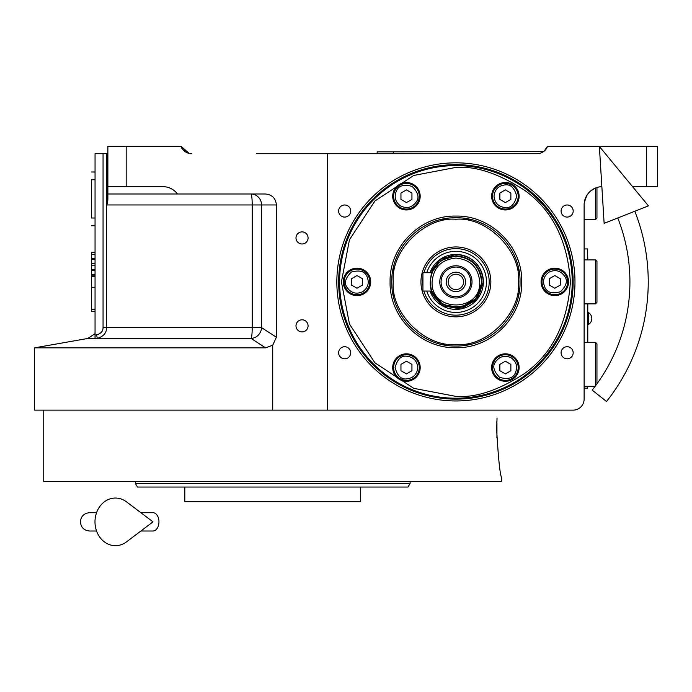<?xml version="1.0" encoding="UTF-8"?>
<svg xmlns="http://www.w3.org/2000/svg" width="692" height="692" viewBox="0 0 692 692"><rect width="100%" height="100%" fill="white"/><g stroke="black" fill="none" stroke-linecap="round" stroke-linejoin="round"><path stroke-width="1.04" d="M336.84 281.895A119.067 119.067 0 0 1 455.907 162.836A119.067 119.067 0 0 1 574.974 281.895A119.067 119.067 0 0 1 455.907 400.962A119.067 119.067 0 0 1 336.84 281.895M338.673 281.895A117.233 117.233 0 0 1 455.907 164.661A117.233 117.233 0 0 1 573.14 281.895A117.233 117.233 0 0 1 455.907 399.128A117.233 117.233 0 0 1 338.673 281.895M601.858 186.658A18.321 18.321 0 0 0 584.126 204.962L584.126 399.128A10.994 10.994 0 0 1 573.14 410.122L327.679 410.122L327.679 153.676L256.248 153.676M327.679 410.122L34.6 410.122L34.6 347.842L265.555 347.842L251.153 338.457L97.269 338.457C103.601 336.407 106.68 332.791 106.516 327.636L103.056 327.636L103.056 153.676L107.874 153.676M338.63 211.034A6.046 6.046 0 0 0 344.677 217.08A6.046 6.046 0 0 0 350.714 211.034A6.046 6.046 0 0 0 344.677 204.988A6.046 6.046 0 0 0 338.63 211.034M338.63 352.764A6.046 6.046 0 0 0 344.677 358.802A6.046 6.046 0 0 0 350.714 352.764A6.046 6.046 0 0 0 344.677 346.718A6.046 6.046 0 0 0 338.63 352.764M327.679 153.676L537.13 153.676A10.994 10.994 0 0 0 547.493 146.349L544.12 151.167L547.493 146.349L657.4 146.349L657.4 186.65L632.549 186.65M646.406 146.349L646.406 186.65M538.021 153.641L539.007 153.512M539.25 153.468L540.547 153.131M541.17 152.906L543.627 151.548L393.627 151.842L393.627 153.676M561.091 211.034A6.046 6.046 0 0 0 567.137 217.08A6.046 6.046 0 0 0 573.184 211.034A6.046 6.046 0 0 0 567.137 204.988A6.046 6.046 0 0 0 561.091 211.034M561.091 352.764A6.046 6.046 0 0 0 567.137 358.802A6.046 6.046 0 0 0 573.184 352.764A6.046 6.046 0 0 0 567.137 346.718A6.046 6.046 0 0 0 561.091 352.764M295.994 237.936A6.046 6.046 0 0 0 302.041 243.982A6.046 6.046 0 0 0 308.078 237.936A6.046 6.046 0 0 0 302.041 231.889A6.046 6.046 0 0 0 295.994 237.936M295.994 325.863A6.046 6.046 0 0 0 302.041 331.9A6.046 6.046 0 0 0 308.078 325.863A6.046 6.046 0 0 0 302.041 319.816A6.046 6.046 0 0 0 295.994 325.863M95.046 269.672L91.387 269.672L91.387 265.78L95.046 265.754L91.387 265.78L91.387 252.295L95.046 252.295M95.046 311.469L91.387 311.469L91.387 269.672M95.046 275.805L91.387 275.805M95.046 274.335L91.387 274.335M95.046 270.191L91.387 270.191M95.046 263.704L91.387 263.704M95.046 259.249L91.387 259.249M95.046 258.747L91.387 258.747M95.046 254.621L91.387 254.621M95.046 179.756L91.387 179.756C91.387 169.791 91.387 169.791 91.387 179.756L91.387 218.006C91.387 227.979 91.387 227.979 91.387 218.006L95.046 218.006M95.046 171.988L91.387 171.988L95.046 172.023M189.201 153.434L181.14 146.349A10.994 10.994 0 0 0 191.502 153.676C190.222 154.524 180.923 149.783 181.14 146.349L126.186 146.349L126.186 186.65L107.874 186.65L107.874 193.976L265.019 193.976C271.947 194.495 275.745 198.163 276.393 204.962L276.393 337.203L261.55 327.636A10.994 10.475 -57.7 0 1 251.153 338.457A10.994 1.28 -90 0 0 252.208 327.636L252.208 204.962L106.836 204.962L106.836 153.676M276.393 337.203L272.726 345.23L265.555 347.842M95.046 335.127L96.664 334.85L97.269 338.457L95.046 338.829L95.046 153.676L103.056 153.676M95.046 338.457C95.046 332.938 95.046 332.938 95.046 338.457L87.797 338.457L95.046 338.457M107.874 193.976L107.874 200.083L106.836 204.962M126.186 146.349L107.874 146.349L107.874 186.65M126.186 186.65L162.828 186.65A18.321 18.321 0 0 1 177.481 193.976M595.12 188.172L590.198 191.338M589.281 192.229L586.781 195.473L584.29 202.557M584.126 221.449L584.126 219.615L595.483 219.615L595.483 188.016M587.612 252.589L587.793 259.915M587.793 342.35L587.793 303.875M587.612 259.915L587.612 248.93L584.126 248.93M587.612 303.875L587.612 342.35M584.126 388.143L587.612 388.143L587.612 386.309M588.615 318.536L588.615 324.392A6.963 6.963 0 0 0 588.615 312.672L588.615 318.536M410.114 481.563L410.114 483.388L407.995 487.056L137.466 487.056L135.347 483.388L155.129 483.388M410.114 483.388L135.347 483.388L135.347 481.563M170.517 483.388L190.3 483.388M360.653 487.056L360.653 501.709L184.807 501.709L184.807 487.056M165.656 487.056L170.517 487.056M379.796 487.056L374.943 487.056M496.692 430.268C498.378 459.203 500.048 475.075 501.7 477.895C500.048 475.075 498.378 459.203 496.692 430.268L497.029 418.02M496.891 420.822L496.821 422.734A15.172 15.172 0 0 1 496.934 422.942L496.934 437.595A15.172 15.172 0 0 1 496.821 437.811M501.7 477.895L501.7 481.563L43.76 481.563L43.76 410.122M341.424 281.895L349.46 324.038L374.952 362.85L413.764 388.342L455.907 396.386C475.802 397.909 498.698 390.279 524.597 373.49C552.38 353.603 567.648 323.077 570.39 281.895C567.648 240.721 552.38 210.186 524.597 190.309C498.698 173.519 475.802 165.881 455.907 167.412L413.764 175.448L374.952 200.948L349.46 239.752L341.424 281.895M339.59 281.895A116.317 116.317 -90 0 0 455.907 398.211A116.317 116.317 90 0 0 572.223 281.895A116.317 116.317 90 0 0 455.907 165.578A116.317 116.317 -90 0 0 339.59 281.895M455.907 347.721C420.736 348.63 389.181 317.066 390.089 281.895C389.181 246.724 420.736 215.169 455.907 216.077C491.078 215.169 522.633 246.724 521.725 281.895C522.633 317.066 491.078 348.63 455.907 347.721M456.192 346.009A64.114 64.114 0 0 1 455.907 346.009C421.644 346.891 390.911 316.157 391.793 281.895C390.911 247.641 421.644 216.899 455.907 217.79C490.161 216.899 520.903 247.641 520.021 281.895C520.903 316.157 490.161 346.891 455.907 346.009A64.114 64.114 -90 0 0 456.192 346.009A64.114 64.114 0 0 1 455.621 346.009A64.114 64.114 90 0 0 455.907 346.009A64.114 64.114 0 0 1 455.621 346.009M505.368 381.301A13.736 13.736 0 0 0 519.104 367.564A13.736 13.736 0 0 0 505.368 353.82A13.736 13.736 0 0 0 491.623 367.564A13.736 13.736 0 0 0 505.368 381.301M406.446 381.301A13.736 13.736 0 0 0 420.182 367.564A13.736 13.736 0 0 0 406.446 353.82A13.736 13.736 0 0 0 392.71 367.564A13.736 13.736 0 0 0 406.446 381.301M356.994 295.64A13.736 13.736 0 0 0 370.73 281.895A13.736 13.736 0 0 0 356.994 268.159A13.736 13.736 0 0 0 343.249 281.895A13.736 13.736 0 0 0 356.994 295.64M406.446 209.97A13.736 13.736 0 0 0 420.182 196.234A13.736 13.736 0 0 0 406.446 182.498A13.736 13.736 0 0 0 392.71 196.234A13.736 13.736 0 0 0 406.446 209.97M505.368 209.97A13.736 13.736 0 0 0 519.104 196.234A13.736 13.736 0 0 0 505.368 182.498A13.736 13.736 0 0 0 491.623 196.234A13.736 13.736 0 0 0 505.368 209.97M554.82 295.64A13.736 13.736 0 0 0 568.556 281.895A13.736 13.736 0 0 0 554.82 268.159A13.736 13.736 0 0 0 541.083 281.895A13.736 13.736 0 0 0 554.82 295.64M518.533 281.895C521.336 250.911 486.891 216.466 455.907 219.269C424.923 216.466 390.478 250.911 393.272 281.895C390.478 312.888 424.923 347.332 455.907 344.529C486.891 347.332 521.336 312.888 518.533 281.895M520.021 281.895A64.114 64.114 -90 0 0 520.003 280.71A64.114 64.114 0 0 1 520.003 283.089A64.114 64.114 -90 0 0 520.021 281.895M519.009 270.563A64.114 64.114 -90 0 0 518.542 268.219A64.114 64.114 0 0 1 519.009 270.563A64.114 64.114 0 0 0 518.542 268.219M515.583 258.471A64.114 64.114 -90 0 0 514.675 256.265A64.114 64.114 0 0 1 515.583 258.471A64.114 64.114 0 0 0 514.675 256.265M509.866 247.278A64.114 64.114 -90 0 0 508.542 245.297A64.114 64.114 0 0 1 509.866 247.278A64.114 64.114 0 0 0 508.542 245.297M502.072 237.417A64.114 64.114 -90 0 0 500.385 235.73A64.114 64.114 0 0 1 502.072 237.417A64.114 64.114 0 0 0 500.385 235.73M492.505 229.26A64.114 64.114 -90 0 0 490.524 227.936A64.114 64.114 0 0 1 492.505 229.26A64.114 64.114 0 0 0 490.524 227.936M481.537 223.135A64.114 64.114 -90 0 0 479.331 222.218A64.114 64.114 0 0 1 481.537 223.135A64.114 64.114 0 0 0 479.331 222.218M469.583 219.26A64.114 64.114 -90 0 0 467.247 218.793A64.114 64.114 0 0 1 469.583 219.26A64.114 64.114 0 0 0 467.247 218.793M456.599 217.79A64.114 64.114 -90 0 0 455.907 217.79A64.114 64.114 90 0 0 455.215 217.79A64.114 64.114 0 0 1 455.907 217.79A64.114 64.114 0 0 1 456.599 217.79A64.114 64.114 0 0 0 455.907 217.79A64.114 64.114 0 0 0 455.215 217.79M444.567 218.793A64.114 64.114 90 0 0 442.231 219.26A64.114 64.114 0 0 1 444.567 218.793A64.114 64.114 0 0 0 442.231 219.26M432.474 222.218A64.114 64.114 90 0 0 430.277 223.135A64.114 64.114 0 0 1 432.474 222.218A64.114 64.114 0 0 0 430.277 223.135M421.281 227.936A64.114 64.114 90 0 0 419.3 229.26A64.114 64.114 0 0 1 421.281 227.936A64.114 64.114 0 0 0 419.3 229.26M411.42 235.73A64.114 64.114 90 0 0 409.733 237.417A64.114 64.114 0 0 1 411.42 235.73A64.114 64.114 0 0 0 409.733 237.417M403.272 245.297A64.114 64.114 90 0 0 401.948 247.278A64.114 64.114 0 0 1 403.272 245.297A64.114 64.114 0 0 0 401.948 247.278M397.139 256.265A64.114 64.114 90 0 0 396.231 258.471A64.114 64.114 0 0 1 397.139 256.265A64.114 64.114 0 0 0 396.231 258.471M393.272 268.219A64.114 64.114 90 0 0 392.805 270.563A64.114 64.114 0 0 1 393.272 268.219A64.114 64.114 0 0 0 392.805 270.563M391.802 280.995A64.114 64.114 90 0 0 391.802 282.794A64.114 64.114 0 0 1 391.802 280.995A64.114 64.114 0 0 0 391.802 282.794M392.805 293.235A64.114 64.114 90 0 0 393.272 295.57A64.114 64.114 0 0 1 392.805 293.235A64.114 64.114 0 0 0 393.272 295.57M396.231 305.328A64.114 64.114 90 0 0 397.139 307.525A64.114 64.114 0 0 1 396.231 305.328A64.114 64.114 0 0 0 397.139 307.525M401.948 316.521A64.114 64.114 90 0 0 403.272 318.502A64.114 64.114 0 0 1 401.948 316.521A64.114 64.114 0 0 0 403.272 318.502M409.733 326.382A64.114 64.114 90 0 0 411.42 328.069A64.114 64.114 0 0 1 409.733 326.382A64.114 64.114 0 0 0 411.42 328.069M419.3 334.53A64.114 64.114 90 0 0 421.281 335.854A64.114 64.114 0 0 1 419.3 334.53A64.114 64.114 0 0 0 421.281 335.854M430.277 340.663A64.114 64.114 90 0 0 432.474 341.571A64.114 64.114 0 0 1 430.277 340.663A64.114 64.114 0 0 0 432.474 341.571M442.231 344.538A64.114 64.114 90 0 0 444.567 344.997A64.114 64.114 0 0 1 442.231 344.538A64.114 64.114 0 0 0 444.567 344.997M467.247 344.997A64.114 64.114 -90 0 0 469.583 344.538A64.114 64.114 0 0 1 467.247 344.997A64.114 64.114 0 0 0 469.583 344.538M479.331 341.571A64.114 64.114 -90 0 0 481.537 340.663A64.114 64.114 0 0 1 479.331 341.571A64.114 64.114 0 0 0 481.537 340.663M490.524 335.854A64.114 64.114 -90 0 0 492.505 334.53A64.114 64.114 0 0 1 490.524 335.854A64.114 64.114 0 0 0 492.505 334.53M500.385 328.069A64.114 64.114 -90 0 0 502.072 326.382A64.114 64.114 0 0 1 500.385 328.069A64.114 64.114 0 0 0 502.072 326.382M508.542 318.502A64.114 64.114 -90 0 0 509.866 316.521A64.114 64.114 0 0 1 508.542 318.502A64.114 64.114 0 0 0 509.866 316.521M514.675 307.525A64.114 64.114 -90 0 0 515.583 305.328A64.114 64.114 0 0 1 514.675 307.525A64.114 64.114 0 0 0 515.583 305.328M518.542 295.57A64.114 64.114 -90 0 0 519.009 293.235A64.114 64.114 0 0 1 518.542 295.57A64.114 64.114 0 0 0 519.009 293.235M455.907 316.85A34.955 34.955 0 0 0 490.853 281.895A34.955 34.955 0 0 0 455.907 246.949A34.955 34.955 0 0 0 420.952 281.895A34.955 34.955 0 0 0 455.907 316.85M423.919 272.735A33.277 33.277 0 0 1 489.183 281.895A33.277 33.277 0 0 1 423.919 291.055M422.933 286.376A33.277 33.277 0 0 1 422.933 277.423M426.756 291.055A30.552 30.552 0 0 0 486.459 281.895A30.552 30.552 0 0 0 426.756 272.735M455.907 309.376A27.472 27.472 0 0 0 483.379 281.895A27.472 27.472 0 0 0 455.907 254.422L440.043 259.465L430 272.735A27.472 27.472 0 0 1 455.907 254.422C472.593 256.049 481.753 265.209 483.379 281.895L476.909 299.61L460.552 308.978L442.006 305.596L430 291.055A27.472 27.472 0 0 0 455.907 309.376M514.061 382.633A116.317 116.317 0 0 1 355.169 340.057A116.317 116.317 0 0 1 397.744 181.166A116.317 116.317 0 0 1 556.636 223.741A116.317 116.317 0 0 1 514.061 382.633M494.01 196.234C494.728 203.085 498.517 206.865 505.368 207.591C510.731 208.24 514.519 204.451 516.716 196.234C514.519 188.016 510.731 184.228 505.368 184.876C498.517 185.603 494.728 189.383 494.01 196.234M492.54 196.234A12.819 12.819 -90 0 0 505.368 209.053A12.819 12.819 90 0 0 518.187 196.234A12.819 12.819 90 0 0 505.368 183.415A12.819 12.819 -90 0 0 492.54 196.234M510.86 193.059L505.368 189.885L499.866 193.059L499.866 199.408L505.368 202.583L510.86 199.408L510.86 193.059M400.772 206.069C407.06 208.872 412.233 207.479 416.281 201.917C419.525 197.583 418.141 192.411 412.129 186.399C403.912 184.202 398.739 185.586 396.611 190.56C393.817 196.848 395.201 202.021 400.772 206.069M400.037 207.34A12.819 12.819 -150 0 0 417.553 202.644A12.819 12.819 30 0 0 412.856 185.127A12.819 12.819 30 0 0 395.34 189.824A12.819 12.819 -150 0 0 400.037 207.34M406.446 189.885L400.953 193.059L400.953 199.408L406.446 202.583L411.948 199.408L411.948 193.059L406.446 189.885M362.669 291.73C368.239 287.682 369.623 282.509 366.829 276.22C364.701 271.247 359.529 269.863 351.311 272.06C345.299 278.08 343.915 283.253 347.159 287.578C351.207 293.148 356.38 294.532 362.669 291.73M363.404 293.001A12.819 12.819 150 0 0 368.092 275.485A12.819 12.819 -30 0 0 350.576 270.797A12.819 12.819 -30 0 0 345.888 288.305A12.819 12.819 150 0 0 363.404 293.001M351.493 278.729L351.493 285.069L356.994 288.244L362.487 285.069L362.487 278.729L356.994 275.554L351.493 278.729M417.804 367.564C417.086 360.714 413.297 356.925 406.446 356.207C401.083 355.558 397.295 359.347 395.089 367.564C397.295 375.773 401.083 379.562 406.446 378.913C413.297 378.195 417.086 374.407 417.804 367.564M419.274 367.564A12.819 12.819 90 0 0 406.446 354.737A12.819 12.819 -90 0 0 393.627 367.564A12.819 12.819 -90 0 0 406.446 380.384A12.819 12.819 90 0 0 419.274 367.564M400.953 370.73L406.446 373.905L411.948 370.73L411.948 364.39L406.446 361.215L400.953 364.39L400.953 370.73M511.042 357.729C504.753 354.927 499.581 356.311 495.524 361.881C492.28 366.206 493.673 371.379 499.685 377.399C507.902 379.597 513.075 378.213 515.203 373.239C517.997 366.95 516.613 361.778 511.042 357.729M511.777 356.458A12.819 12.819 30 0 0 494.261 361.146A12.819 12.819 -150 0 0 498.949 378.662A12.819 12.819 -150 0 0 516.466 373.974A12.819 12.819 30 0 0 511.777 356.458M505.368 373.905L510.86 370.73L510.86 364.39L505.368 361.215L499.866 364.39L499.866 370.73L505.368 373.905M549.145 272.06C543.575 276.108 542.191 281.281 544.985 287.578C547.112 292.552 552.285 293.936 560.503 291.73C566.514 285.718 567.898 280.545 564.655 276.22C560.606 270.65 555.434 269.266 549.145 272.06M548.41 270.797A12.819 12.819 -30 0 0 543.713 288.305A12.819 12.819 150 0 0 561.229 293.001A12.819 12.819 150 0 0 565.926 275.485A12.819 12.819 -30 0 0 548.41 270.797M560.312 285.069L560.312 278.729L554.82 275.554L549.327 278.729L549.327 285.069L554.82 288.244L560.312 285.069M520.003 280.71A64.114 64.114 0 0 1 520.003 283.089M455.907 258.081C441.444 259.491 433.503 267.432 432.093 281.895C430.614 312.62 481.191 312.62 479.72 281.895C478.31 267.432 470.37 259.491 455.907 258.081M431.955 272.735C431.375 273.271 430.813 276.324 430.26 281.895C428.677 314.981 483.137 314.981 481.554 281.895C480.032 266.325 471.477 257.77 455.907 256.256C440.328 257.77 431.782 266.325 430.26 281.895C430.813 287.465 431.375 290.519 431.955 291.055L422.933 291.055L422.933 272.735L431.955 272.735A25.647 25.647 0 0 1 481.554 281.895A25.647 25.647 0 0 1 431.955 291.055M431.419 291.055L442.984 304.627L460.561 307.62L475.975 298.659L482.047 281.895C480.499 266.022 471.788 257.303 455.907 255.755L441.003 260.417L431.419 272.735M439.783 281.895A16.124 16.124 0 0 0 455.907 298.018A16.124 16.124 0 0 0 472.022 281.895A16.124 16.124 0 0 0 455.907 265.78A16.124 16.124 0 0 0 439.783 281.895M470.742 281.895A14.835 14.835 0 0 1 455.907 296.738A14.835 14.835 0 0 1 441.072 281.895A14.835 14.835 0 0 1 455.907 267.06A14.835 14.835 0 0 1 470.742 281.895M465.612 281.895A9.705 9.705 0 0 1 455.907 291.609A9.705 9.705 0 0 1 446.202 281.895A9.705 9.705 0 0 1 455.907 272.19A9.705 9.705 0 0 1 465.612 281.895M463.597 281.895A7.69 7.69 0 0 0 455.907 274.205A7.69 7.69 0 0 0 448.208 281.895A7.69 7.69 0 0 0 455.907 289.593A7.69 7.69 0 0 0 463.597 281.895M595.483 385.816L595.483 342.35L584.126 342.35M596.954 383.818L596.954 343.812L595.483 342.35M595.483 259.915L596.954 261.386L596.954 302.413L595.483 303.875L595.483 259.915L584.126 259.915M595.483 219.615L596.954 218.153L596.954 187.489M377.14 153.676L377.14 151.842L393.627 151.842M634.798 211.25A192.333 192.333 0 0 1 606.529 401.498L592.188 390.106A174.021 174.021 0 0 0 617.757 217.98M599.367 146.462L604.133 223.36L648.43 205.87L599.367 146.462M140.874 512.703L152.967 512.703A9.16 5.986 90 0 1 158.952 521.854A9.16 5.986 90 0 1 152.967 531.015L140.874 531.015M126.575 541.827A23.813 20.449 -90 0 1 105.677 542.788A23.813 20.449 -90 0 1 94.986 521.854A23.813 20.449 -90 0 1 105.677 500.93A23.813 20.449 -90 0 1 126.575 501.882L152.984 521.854L126.575 541.827M95.046 254.526L91.387 254.526M95.046 287.284L91.387 287.284M95.046 309.238L91.387 309.238M95.046 276.506L91.387 276.506M272.726 345.23L272.726 410.122M106.516 153.676L106.516 327.636L261.55 327.636L261.55 204.962L252.208 204.962A10.994 1.28 -90 0 0 250.928 193.976A10.994 10.614 -90 0 1 261.55 204.962L276.393 204.962M96.664 334.85C100.937 333.613 103.065 331.2 103.056 327.636M95.046 225.739L91.387 225.739M95.046 333.717L87.797 338.457L34.6 347.842M587.793 324.392L588.615 324.392A6.963 6.963 0 0 0 591.824 318.536M587.793 312.672L588.615 312.672M595.12 386.309L584.126 386.309M595.483 303.875L584.126 303.875M96.56 531.015L89.553 531.015C83.991 530.47 80.938 527.425 80.393 521.854C80.938 516.293 83.991 513.239 89.553 512.703L96.56 512.703"/></g></svg>
